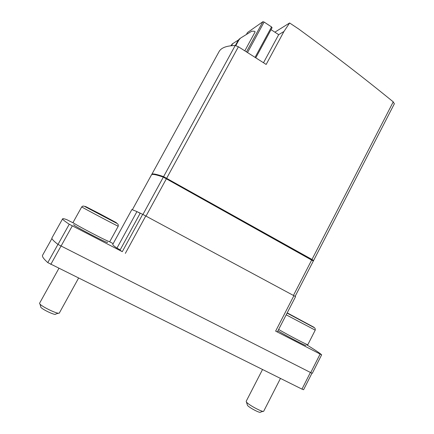<?xml version="1.0" encoding="UTF-8"?>
<svg xmlns="http://www.w3.org/2000/svg" width="434" height="434" viewBox="0 0 434 434"><rect width="100%" height="100%" fill="white"/><g stroke="black" fill="none" stroke-linecap="round" stroke-linejoin="round"><path stroke-width="0.65" d="M51.95 238.472L42.597 255.219C41.886 256.418 43.617 258.886 47.794 262.619L301.966 389.119L303.594 389.727L311.97 373.191M246.414 34.47L247.456 32.566L262.901 21.7L246.474 51.901M235.836 45.597L239.004 39.792L240.68 38.013L251.742 31.183L254.297 31.253L255.159 31.812L244.809 50.838M271.033 29.658L278.677 34.66L283.939 31.492L289.619 22.98L298.625 28.959C332.167 53.447 363.708 77.746 393.242 101.854L311.975 259.467L313.581 260.541L312.941 260.65L313.082 260.335M278.677 34.66L263.503 62.751M151.634 174.701L219.007 51.706C221.096 47.789 226.494 45.722 235.212 45.516L238.402 46.758L266.167 64.449L283.939 31.492M151.71 174.452C152.253 173.34 156.213 174.072 163.591 176.643L311.975 259.467M274.863 32.165L289.619 22.98M132.419 209.638L151.461 174.902C152.003 173.801 155.958 174.544 163.325 177.126L313.326 261.013M140.149 213.311L137.426 211.846L140.225 213.17M131.871 209.557L136.949 211.586L116.936 248.145C113.92 246.029 112.531 244.781 112.764 244.396L131.871 209.557M137.426 211.846L136.949 211.586M142.688 214.336L122.29 251.682L119.985 250.196L140.236 213.148L142.688 214.336L295.587 296.606L277.386 331.912M113.182 243.637L109.216 241.575M73.53 223.065L66.765 219.647C64.243 218.747 62.859 218.465 62.621 218.807C62.306 219.289 64.514 221.101 69.245 224.242L122.29 251.682M120.185 249.827L116.936 248.145M62.621 218.807L51.977 237.854C51.445 238.727 53.453 240.919 57.993 244.44L310.728 372.611L312.328 373.273L321.643 354.806C319.543 352.934 314.558 349.603 306.686 344.813M293.91 295.662L275.633 331.109L321.665 354.838M275.633 331.109L277.391 331.929M152.426 174.441C153.5 173.763 157.298 174.555 163.813 176.822L313.104 260.324M394.332 103.797L393.242 101.854M262.901 21.7L264.105 22.047L247.516 52.563M264.105 22.047L271.548 26.93L255.051 57.369M271.548 26.93L272.08 27.722L255.772 57.825M231.409 45.711L232.776 43.617L238.364 40.031M230.883 45.771L232.776 43.546M235.347 45.516L238.141 40.395L239.812 38.621M107.247 242.161C111.392 245.584 68.957 223.407 74.04 224.79M109.753 241.662C110.502 243.176 71.539 222.794 73.053 222.452L81.722 206.877C80.54 206.633 119.307 227.134 118.249 226.195L109.753 241.662M101.892 215.204L93.174 210.447L101.892 215.204M58.471 313.174L55.671 314.07C55.601 315.93 40.27 308.52 40.704 306.816M59.404 312.876L59.377 312.941C58.926 315.138 38.968 305.395 39.575 303.252L58.872 268.396M305.574 345.166C308.373 347.384 286.131 335.829 277.966 330.816M286.201 314.824L315.225 330.155L307.831 344.677C308.39 345.627 287.764 334.88 278.661 329.466M302.541 321.214L291.827 315.409L302.541 321.214M263.047 411.345L260.443 412.143C260.481 413.553 249.463 407.846 247.521 405.443L246.409 402.003M263.742 411.134L263.72 411.182C263.509 412.837 249.121 405.323 246.61 402.247L246.17 401.325L262.527 369.529M238.402 46.758L166.71 178.173M235.212 45.516L163.591 176.643M311.742 259.928L293.444 295.413M163.325 177.126L142.938 214.461M166.444 178.662L146.025 216.089M320.102 354.111L310.728 372.611M69.245 224.242L57.993 244.44M72.277 225.924L61.01 246.165M145.775 215.953L125.355 253.38M311.498 259.25L311.281 259.673M166.933 178.352L166.694 178.797M163.813 176.822L163.591 177.229M231.159 45.261L231.962 44.702M239.004 39.792L238.141 40.395M310.413 372.448L301.966 389.119M60.961 246.143L50.805 264.393M57.944 244.402L47.794 262.619M99.684 213.729L116.453 222.745L85.406 206.432L99.684 213.729M287.21 312.865L313.907 327.247L287.134 313.017M313.343 261.002L295.136 296.335M394.387 103.71L313.581 260.541M231.973 44.181L232.776 43.617M239.85 38.669L238.988 39.272M118.249 226.195C118.455 224.817 118.005 223.884 116.892 223.396L84.196 206.199L82.878 206.074L81.722 206.877M40.758 306.664L39.928 303.957M78.532 278.161L59.377 312.941M315.225 330.155C315.458 328.76 314.943 327.827 313.684 327.35L287.091 313.093M280.456 378.437L263.72 411.182"/></g></svg>
